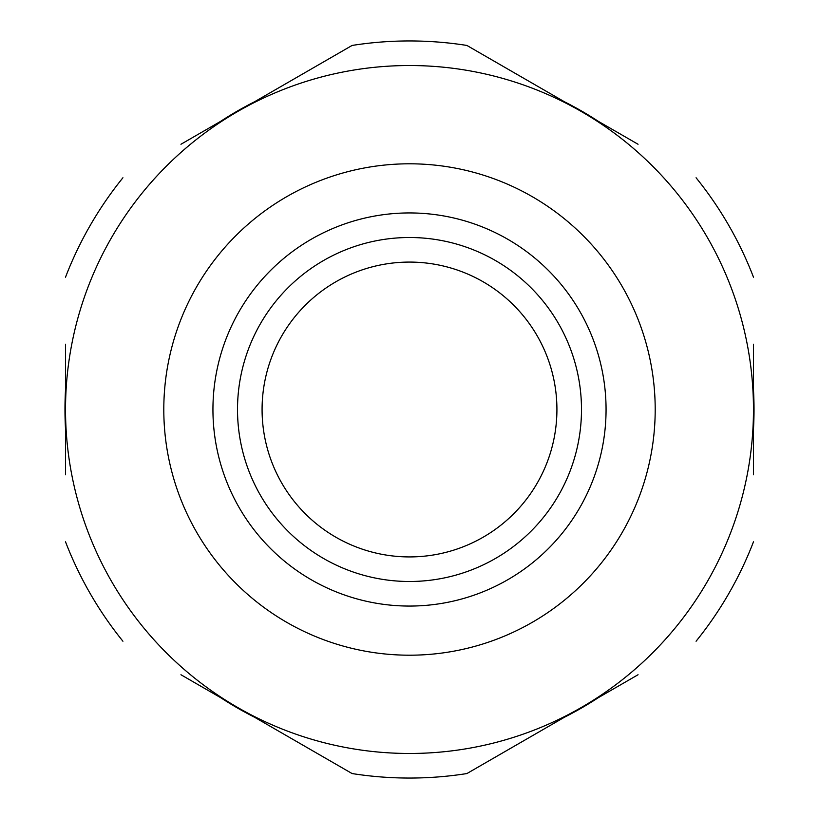 <?xml version="1.0" encoding="UTF-8"?>
<svg xmlns="http://www.w3.org/2000/svg" width="819" height="819" viewBox="0 0 819 819"><rect width="100%" height="100%" fill="white"/><g stroke="black" fill="none" stroke-linecap="round" stroke-linejoin="round"><path stroke-width="1.23" d="M212.94 409.5A196.56 196.56 0 0 0 409.5 606.06A196.56 196.56 0 0 0 606.06 409.5A196.56 196.56 0 0 0 409.5 212.94A196.56 196.56 0 0 0 212.94 409.5A196.56 196.56 0 0 1 409.5 212.94A196.56 196.56 0 0 1 606.06 409.5M65.52 344.205L65.52 409.5A343.98 343.98 0 0 0 581.49 707.391A343.98 343.98 0 0 0 581.49 111.609L466.902 45.444A368.55 368.55 0 0 0 352.098 45.444L237.51 111.609A343.98 343.98 0 0 0 65.52 409.5L65.52 474.795M638.042 144.257L581.49 111.609A343.98 343.98 0 0 0 237.51 111.609L180.958 144.257M180.958 674.743L352.098 773.556A368.55 368.55 0 0 0 466.902 773.556L638.042 674.743M254.31 101.904A344.523 344.523 0 0 0 220.71 121.304M65.52 390.1A344.523 344.523 0 0 0 65.52 428.9M220.71 697.696A344.523 344.523 0 0 0 254.31 717.096M556.92 409.5A147.42 147.42 0 0 1 409.5 556.92A147.42 147.42 0 0 1 262.08 409.5A147.42 147.42 0 0 1 409.5 262.08A147.42 147.42 0 0 1 556.92 409.5M466.902 45.444L524.938 78.962M524.938 740.038L466.902 773.556M753.48 474.795L753.48 344.205M352.098 773.556L294.062 740.038M294.062 78.962L352.098 45.444M122.922 177.764A368.55 368.55 0 0 0 65.52 277.191M753.48 277.191A368.55 368.55 0 0 0 696.078 177.764M696.078 641.236A368.55 368.55 0 0 0 753.48 541.809M65.52 541.809A368.55 368.55 0 0 0 122.922 641.236M564.69 717.096A344.523 344.523 0 0 0 598.29 697.696M753.48 428.9A344.523 344.523 0 0 0 753.48 390.1M598.29 121.304A344.523 344.523 0 0 0 564.69 101.904M409.5 581.49A171.99 171.99 0 0 0 581.49 409.5A171.99 171.99 0 0 0 409.5 237.51A171.99 171.99 0 0 0 237.51 409.5A171.99 171.99 0 0 0 409.5 581.49M655.2 409.5A245.7 245.7 0 0 0 409.5 163.8A245.7 245.7 0 0 0 163.8 409.5A245.7 245.7 0 0 0 409.5 655.2A245.7 245.7 0 0 0 655.2 409.5"/></g></svg>
